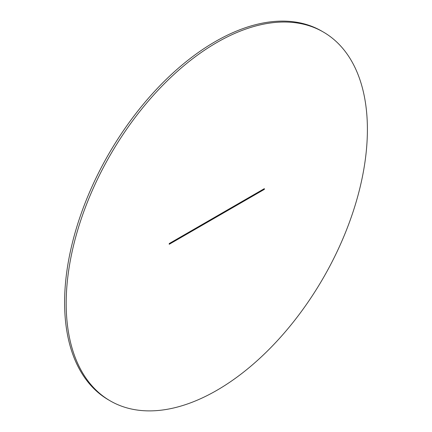<?xml version="1.0" encoding="UTF-8"?>
<svg xmlns="http://www.w3.org/2000/svg" width="432" height="432" viewBox="0 0 432 432"><rect width="100%" height="100%" fill="white"/><g stroke="black" fill="none" stroke-linecap="round" stroke-linejoin="round"><path stroke-width="0.65" d="M216.794 42.552A212.987 122.969 120 0 0 77.652 230.24A212.987 122.969 120 0 0 110.3 400.912A212.987 122.969 120 0 0 216.794 390.361A212.987 122.969 120 0 0 355.936 202.673A212.987 122.969 120 0 0 323.287 32.006A212.987 122.969 120 0 0 216.794 42.552M323.287 32.006L321.7 31.088A212.987 122.969 120 0 0 215.206 41.639A212.987 122.969 120 0 0 76.064 229.327A212.987 122.969 120 0 0 108.713 399.994L110.3 400.912M169.231 244.28L264.352 189.367L264.352 188.633L169.231 243.551L169.231 244.28M264.352 189.367L263.72 189"/></g></svg>

